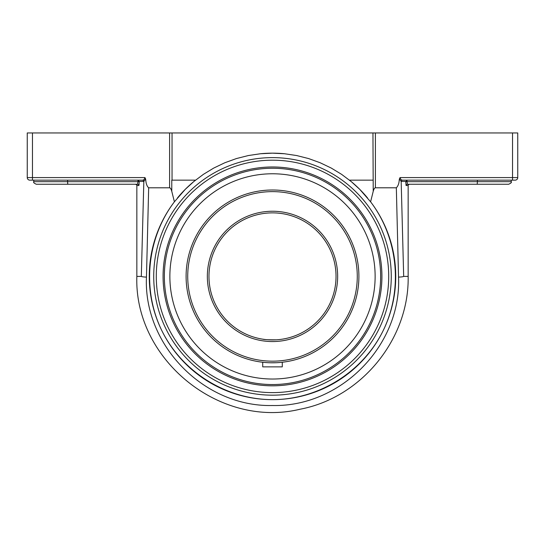 <?xml version="1.0" encoding="UTF-8"?>
<svg xmlns="http://www.w3.org/2000/svg" width="545" height="545" viewBox="0 0 545 545"><rect width="100%" height="100%" fill="white"/><g stroke="black" fill="none" stroke-linecap="round" stroke-linejoin="round"><path stroke-width="0.82" d="M272.5 399.642C226.57 399.608 182.527 372.283 162.09 331.149C141.714 289.988 146.625 238.39 174.4 201.807L185.28 189.333L193.829 181.533L203.401 174.352L213.749 168.064L224.806 162.764L236.407 158.561L248.363 155.543L260.476 153.745L272.5 153.159L284.524 153.745L296.637 155.543L308.593 158.561L320.194 162.764L331.251 168.064L341.599 174.352L351.171 181.533L359.72 189.333L370.6 201.807C398.375 238.39 403.286 289.988 382.91 331.149C362.473 372.283 318.43 399.608 272.5 399.642A123.238 123.238 0 0 0 370.6 201.807L373.223 191.336C373.911 188.992 374.64 187.814 375.396 187.793L396.331 187.793L398.538 277.092C401.556 345.06 341.177 407.095 272.439 405.514C203.81 407.122 143.308 344.856 146.462 277.092L148.669 187.793L169.604 187.793C170.36 187.814 171.089 188.992 171.777 191.336L174.4 201.807A123.238 123.238 0 0 0 272.5 399.642M367.521 197.917A123.238 123.238 0 0 0 351.13 181.499M284.579 153.751A123.238 123.238 0 0 0 260.421 153.751M193.87 181.499A123.238 123.238 0 0 0 177.479 197.917M272.5 395.173A118.776 118.776 0 0 0 375.362 217.012A118.776 118.776 0 0 0 169.638 217.012A118.776 118.776 0 0 0 272.5 395.173M171.777 191.336L171.777 180.15L195.532 180.15M137.824 180.15L139.275 181.451L143.723 181.451A1.301 1.274 90 0 0 142.443 180.15L142.579 180.15A1.301 1.254 90 0 1 143.826 181.437L145.61 178.964L144.956 177.581C144.527 179.189 143.73 180.041 142.579 180.15L29.818 180.15L32.462 180.15L32.462 177.581L27.25 177.581A2.568 2.568 0 0 0 29.818 180.15A2.568 2.568 0 0 1 27.25 177.581L27.25 132.946L169.604 132.946L169.604 187.793M139.139 184.428L138.832 185.552A1.301 1.294 90 0 0 137.538 184.251C134.888 184.251 134.888 184.251 137.538 184.251L137.701 184.06M135.542 184.251C136.768 184.857 137.197 185.293 136.843 185.552L138.832 185.552L139.275 181.683L137.98 181.683L137.538 184.251L36.331 184.251L67.784 184.251L67.6 181.683L33.763 181.683C33.122 182.33 33.981 183.188 36.331 184.251M144.759 178.624L144.963 177.609M146.462 277.092A5.212 0.695 -178.7 0 1 141.319 276.397L143.826 181.437M67.6 180.15L67.6 181.683L137.98 181.683L137.98 180.157M148.669 187.793C147.021 186.349 146.06 183.801 145.781 180.15L145.61 178.964M407.299 184.06L407.462 184.251C410.113 184.251 410.113 184.251 407.462 184.251A1.301 1.294 -90 0 0 406.168 185.552L405.93 184.912M407.462 184.251L508.669 184.251L407.462 184.251L407.02 181.683L405.725 181.683L406.168 185.552L408.157 185.552C407.803 185.293 408.232 184.857 409.459 184.251M407.176 180.15L405.725 181.683M435.659 180.15L402.557 180.15A1.301 1.274 -90 0 0 401.277 181.451L405.725 181.451M517.75 177.581A2.568 2.568 0 0 1 515.182 180.15L512.538 180.15L515.182 180.15A2.568 2.568 0 0 0 517.75 177.581L517.75 132.946L517.75 177.581L400.044 177.581C400.473 179.189 401.27 180.041 402.421 180.15A1.301 1.254 -90 0 0 401.175 181.437L403.681 276.397A5.212 0.695 178.7 0 1 398.538 277.092M400.044 177.581L399.39 178.964L401.175 181.437M477.4 180.15L477.4 181.683L407.02 181.683L407.02 180.157M477.216 184.251L477.4 181.683L511.237 181.683C511.878 182.33 511.019 183.188 508.669 184.251M402.421 180.15L512.538 180.15L511.237 180.15L511.237 181.683M67.648 183.454L67.6 181.901M67.784 184.251L137.538 184.251M272.5 166.974A109.422 109.422 0 0 1 367.262 331.108A109.422 109.422 0 0 1 177.738 331.108A109.422 109.422 0 0 1 272.5 166.974M172.05 180.15L172.05 132.946L169.604 132.946M172.05 132.946L372.95 132.946L373.223 191.336M517.75 132.946L372.95 132.946M399.39 178.964L399.219 180.15C399.008 183.556 398.041 186.104 396.331 187.793M349.468 180.15L372.95 180.15M264.393 339.412A63.533 63.533 0 0 1 262.724 339.174C264.046 339.644 268.556 339.855 276.24 339.821A63.533 63.533 0 0 1 272.5 339.93L268.76 339.821A63.533 63.533 0 0 1 268.753 339.821L267.057 339.699A63.533 63.533 0 0 1 265.585 339.555L264.393 339.412A63.533 63.533 0 0 1 209.157 271.499A63.533 63.533 0 0 1 272.5 212.87A63.533 63.533 0 0 1 336.033 276.397A63.533 63.533 0 0 1 270.62 339.903A63.533 63.533 0 0 0 272.5 339.93A63.533 63.533 0 0 1 208.967 276.397A63.533 63.533 0 0 1 272.5 212.87A63.533 63.533 0 0 1 335.904 272.337A63.533 63.533 0 0 1 280.607 339.412L279.415 339.555A63.533 63.533 0 0 1 277.943 339.699L276.247 339.821A63.533 63.533 0 0 1 272.5 339.93L274.38 339.903M272.5 379.027A102.63 102.63 0 0 1 169.87 276.397A102.63 102.63 0 0 1 272.5 173.773A102.63 102.63 0 0 1 375.13 276.397A102.63 102.63 0 0 1 272.5 379.027A102.63 102.63 0 0 0 375.13 276.397A102.63 102.63 0 0 0 272.5 173.773A102.63 102.63 0 0 0 169.87 276.397A102.63 102.63 0 0 0 272.5 379.027M277.943 339.699A63.533 63.533 0 0 0 279.415 339.555L280.607 339.412A63.533 63.533 0 0 0 335.904 272.337A63.533 63.533 0 0 0 272.5 212.87A63.533 63.533 0 0 0 209.157 271.499A63.533 63.533 0 0 0 262.724 339.174L262.724 339.174M267.057 339.699A63.533 63.533 0 0 1 265.585 339.555L267.023 339.692M272.5 362.8A86.403 86.403 0 0 0 358.903 276.397A86.403 86.403 0 0 0 272.5 190.001A86.403 86.403 0 0 0 186.097 276.397A86.403 86.403 0 0 0 272.5 362.8M186.479 268.29L186.574 267.37M186.118 274.517L186.118 278.277M186.479 284.51L186.656 286.173L186.479 284.51M280.614 362.418L282.276 362.248L282.276 366.867L262.724 366.867L262.724 362.248L264.386 362.418M270.62 362.779L276.24 362.718M272.5 361.171A84.775 84.775 0 0 1 199.082 234.016A84.775 84.775 0 0 1 345.918 234.016A84.775 84.775 0 0 1 272.5 361.171M272.5 341.558A65.162 65.162 0 0 0 328.928 243.819A65.162 65.162 0 0 0 216.072 243.819A65.162 65.162 0 0 0 272.5 341.558M144.956 177.581L32.462 177.581L32.462 132.946M136.843 185.552L136.843 276.397L141.319 276.397M512.538 132.946L512.538 180.15M272.5 160.189A116.208 116.208 0 0 1 373.141 334.507A116.208 116.208 0 0 1 171.859 334.507A116.208 116.208 0 0 1 272.5 160.189M375.396 187.793L375.396 132.946M403.681 276.397L408.157 276.397C409.309 338.942 361.485 397.68 300.009 409.241C219.437 428.786 134.043 359.278 136.843 276.397M380.648 276.397A108.148 108.148 0 0 1 272.5 384.545A108.148 108.148 0 0 1 164.352 276.397A108.148 108.148 0 0 1 272.5 168.248A108.148 108.148 0 0 1 380.648 276.397M33.763 180.15L33.763 181.683M408.157 185.552L408.157 276.397"/></g></svg>
